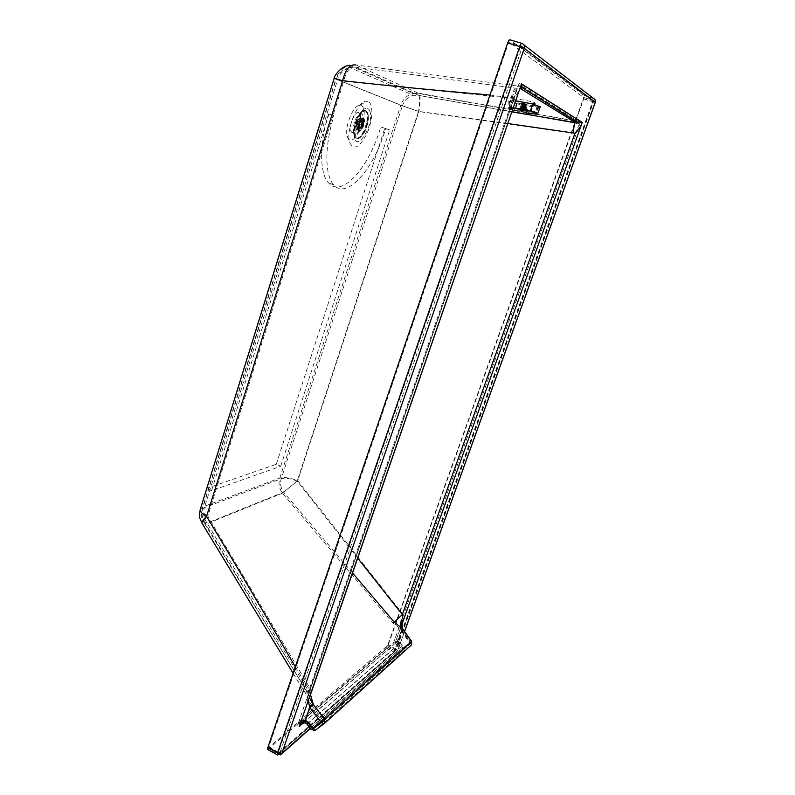 <?xml version="1.0" encoding="UTF-8"?>
<svg xmlns="http://www.w3.org/2000/svg" width="795" height="795" viewBox="0 0 795 795"><rect width="100%" height="100%" fill="white"/><g stroke="black" fill="none" stroke-linecap="round" stroke-linejoin="round"><path stroke-width="0.6" stroke-dasharray="3.98 2.98" d="M534.498 105.536C531.974 106.232 513.54 102.654 513.55 101.482C512.387 99.912 534.796 103.907 534.846 105.288L534.498 105.536M534.926 103.449C532.412 104.165 513.958 100.587 513.977 99.395C512.815 97.795 535.234 101.78 535.283 103.191L534.926 103.449M400.879 629.779C399.776 626.4 399.905 623.459 401.286 620.955C400.143 621.541 400.123 624.363 401.217 629.431L401.644 630.077L396.576 642.678L401.704 648.879L403.065 649.167L410.111 643.88L401.227 630.415L401.217 629.431L393.038 623.131L282.414 493.208C279.125 488.448 278.25 483.39 279.8 478.024L400.769 105.218L335.768 79.073C338.253 71.868 342.874 67.287 349.611 65.319L355.971 65.011L521.431 86.526L519.224 83.117L518.3 85.93L521.262 85.771L578.084 121.426L580.519 121.864L519.224 83.117L307.496 696.649C306.204 697.603 307.089 700.773 310.159 706.159L310.656 706.884L306.075 720.091C301.822 720.161 298.96 721.959 297.489 725.487L307.526 696.609C306.333 697.006 307.605 699.789 311.322 704.966L310.159 706.159M575.123 120.84L576.743 121.118M574.974 122.957L573.304 133.103L418.885 111.558L400.769 105.218C403.015 99.007 407.12 95.082 413.102 93.442L418.727 93.234L574.934 120.81L574.994 122.798M489.959 95.022L511.205 97.775C513.322 89.457 516.054 85.612 519.383 86.248M511.205 97.775L513.411 97.904L518.3 85.93M200.221 509.496L202.755 506.882L335.768 79.073L334.178 78.248M295.303 666.826L309.255 689.474L307.496 696.649M202.457 523.945L205.766 524.203L307.347 692.644L305.399 693.101L309.255 689.474L513.252 98.063M575.004 121.019L419.084 93.591C420.515 96.493 420.446 102.485 418.885 111.558L297.718 480.687L282.414 493.208L205.766 524.203C202.079 518.747 201.075 512.974 202.755 506.882L279.8 478.024C283.964 476.881 289.937 477.765 297.718 480.687L402.687 613.979L393.038 623.131M268.65 747.538L278.349 752.885L278.439 752.239L280.088 752.338L522.047 47.64L521.192 45.802L509.178 42.215L508.313 43.377L268.65 747.538L387.572 645.57L575.322 121.069M268.73 746.883L278.439 752.239L520.337 46.965L593.547 101.72L592.692 101.531L592.881 100.289L583.52 97.407L509.178 42.215M576.216 118.574L583.341 98.65L592.692 101.531L394.817 650.707L395.93 650.449L279.979 752.557L278.349 752.885L279.979 752.557L396.019 650.27L593.527 101.7L592.881 100.289L521.192 45.802L520.337 46.965L508.313 43.377M387.572 645.57L396.059 650.221L593.547 101.72L592.901 100.319L583.52 97.407M402.101 618.997L402.687 613.979L575.093 133.411L580.519 121.864L393.446 643.115L298.582 723.987C298.354 723.48 303.173 719.604 306.015 720.777L306.075 720.091L309.175 722.496L308.659 722.824L306.234 720.717C302.696 720.449 300.142 721.542 298.582 723.987L393.446 643.115L402.101 618.997M307.347 692.644C310.02 696.847 311.342 700.952 311.322 704.966L323.058 720.21L410.309 642.42L401.087 629.421C399.984 623.528 400.283 620.13 401.972 619.245M306.234 720.717L312.693 728.101L313.21 727.773L309.175 722.496M396.576 642.678C394.31 641.903 393.257 641.903 393.426 642.668L393.505 642.638C393.475 641.297 394.727 640.909 397.262 641.466L399.706 643.533L402.856 648.034L312.793 727.912L314.403 728.309L322.929 721.9L410.111 643.88L322.929 721.9L323.058 720.21L313.21 727.773L314.403 728.309L403.065 649.167L402.856 648.034L410.309 642.42L410.309 643.652L410.22 642.469L401.555 630.127M399.706 643.533L308.768 722.645L312.693 728.101L314.254 728.389L322.79 721.979L310.656 706.884L311.968 705.751M267.806 749.576L386.38 648.203L388.159 645.063L583.709 98.918L584.166 95.599L509.993 39.82M583.341 98.65L583.54 97.437M357.631 558.09L297.201 481.064C290.284 478.461 284.968 477.676 281.251 478.699L402.399 105.755L418.518 111.389C419.899 103.32 419.959 98.004 418.687 95.42L511.891 111.678M352.513 572.927L283.586 492.204L297.201 481.064L418.518 111.389L507.796 123.533M309.464 697.265L307.158 691.928L310.378 688.907L207.773 516.174L343.738 81.14L336.186 79.033L339.008 73.776C341.92 71.52 339.624 70.536 349.85 67.476C343.887 69.235 339.813 73.299 337.607 79.669L336.186 79.033L202.447 509.058C200.728 517.634 201.165 515.726 203.729 522.206L207.058 523.07L308.768 691.551L307.158 691.928L203.729 522.206C203.401 521.093 204.752 519.085 207.773 516.174C203.232 513.471 201.453 511.106 202.447 509.068L204.375 507.667L337.607 79.669L402.399 105.755C404.387 100.259 408.014 96.781 413.301 95.311L418.369 95.112L355.574 67.187C350.207 66.253 346.262 70.904 343.738 81.14L514.146 98.491L519.463 89.775M277.505 754.942L280.347 754.922M310.318 728.488L397.252 651.473L397.589 650.876L396.059 649.008L394.29 652.168L397.49 651.006L404.595 631.28M402.349 623.061L401.922 629.968L397.957 641.009L303.422 722.864M311.044 729.432L400.471 649.803L404.108 650.568L403.552 647.567L400.471 649.803L397.331 645.302L400.402 643.076L397.957 641.009L396.139 644.228L397.331 645.302L307.337 723.718L305.737 722.566L302.915 723.072M396.139 644.228L394.767 643.731L402.111 623.896M595.306 102.326L593.04 101.8L593.527 98.471L584.166 95.599M514.146 98.491L310.378 688.907L309.901 696.231M411.701 641.386L410.578 642.29L401.922 629.968L403.035 629.064M411.343 645.013L410.578 642.29L403.552 647.567L400.402 643.076M511.831 111.857L418.687 95.42L413.301 95.311L349.85 67.476L355.574 67.187L519.841 88.722M207.058 523.07C203.768 518.211 202.874 513.073 204.375 507.667L281.251 478.699C279.87 483.459 280.645 487.961 283.586 492.204L207.058 523.07M369.973 111.588C369.138 108.955 367.697 107.911 365.64 108.478C359.956 109.73 352.722 127.111 354.133 136.164C356.021 153.833 374.435 124.974 369.973 111.588M362.838 115.533L362.113 114.172L360.195 113.685C355.743 116.895 353.447 122.43 353.288 130.31L354.282 133.004C357.541 137.227 365.124 121.715 362.838 115.533M360.105 114.619C362.411 120.8 354.828 136.303 351.549 132.079L350.853 130.807C348.419 124.765 356.11 108.955 359.37 113.248L360.105 114.619M360.95 105.467C371.951 109.79 352.096 154.051 347.226 136.005C344.285 126.743 353.566 104.413 359.996 105.298L360.95 105.467M573.304 133.103L575.093 133.411M324.042 723.738L411.154 645.292L404.108 650.568L315.635 730.039C314.124 730.913 312.693 730.565 311.362 728.985L307.337 723.718L307.009 724.156M401.753 629.441L402.628 628.447M404.635 631.339L397.49 651.006L310.169 728.299M512.089 98.212C513.848 91.236 516.124 88.036 518.906 88.603M349.611 65.319L413.102 93.442L419.084 93.591L355.971 65.011M521.431 86.516L578.054 121.426L575.55 121.108M367.946 101.412L366.684 101.164C358.187 99.882 345.686 129.953 349.591 142.255C353.626 150.772 359.42 147.86 366.972 133.5C372.994 120.303 373.64 103.439 367.946 101.412M280.705 466.267L389.649 129.923L385.654 128.581C374.077 169.027 346.759 200.32 333.721 184.808C324.787 175.556 324.38 145.833 333.96 115.752L328.931 114.112L211.549 490.704L280.705 466.267L276.292 464.25L206.69 488.388M211.549 490.704L206.78 488.438M328.931 114.112L333.96 115.752M385.654 128.581L380.745 126.932C369.238 167.338 341.82 198.521 328.613 182.969C319.57 173.688 319.043 143.975 328.573 113.924M389.649 129.923L380.745 126.932M276.292 464.25L384.78 128.283M358.615 123.762C360.304 119.28 361.983 117.481 363.663 118.366C366.465 120.84 360.99 133.997 358.535 130.698C357.641 129.346 357.661 127.041 358.615 123.762M363.106 118.475L363.563 118.773C366.107 121.178 361.059 133.321 358.734 130.38L358.704 130.35C357.859 129.078 357.889 126.902 358.784 123.811C360.115 120.134 361.556 118.356 363.106 118.475M362.162 118.157L362.619 118.455C364.925 120.552 360.91 131.543 358.277 130.38L357.353 129.217C357.134 123.593 358.674 119.886 361.964 118.107L362.162 118.157M361.705 117.998C359.082 116.746 355.017 127.826 357.343 129.903L357.989 130.261C361.288 128.482 362.828 124.775 362.609 119.151L361.705 117.998M361.178 117.819L361.636 118.127C363.941 120.224 359.936 131.205 357.293 130.042L356.498 129.227C354.878 126.226 358.803 116.656 361.178 117.819M357.025 129.704C359.847 130.897 363.742 118.823 360.821 117.948C358.545 116.676 354.679 125.988 356.249 128.919L357.025 129.704M360.672 118.246C358.267 117.094 354.56 127.21 356.687 129.108C358.813 131.791 363.424 120.711 361.079 118.525L360.672 118.246M362.957 119.012L363.633 119.687C364.09 125.014 362.679 128.512 359.41 130.171L358.972 129.883C356.866 127.985 360.572 117.869 362.957 119.012M359.767 129.197L359.151 128.542C358.873 124.099 360.055 121.267 362.699 120.025L363.027 120.254C363.792 124.457 362.699 127.439 359.767 129.197M357.442 128.402C360.383 126.653 361.467 123.672 360.691 119.469L360.354 119.24C357.402 120.969 356.309 123.941 357.074 128.164L357.442 128.402M357.849 127.607C360.205 125.908 361.049 123.454 360.373 120.254C357.879 120.989 356.885 123.364 357.402 127.389L360.205 128.412L361.894 126.932L360.91 126.604L362.123 122.788L363.106 123.126L362.729 121.049L360.433 122.241L359.211 126.077L359.906 128.313L357.551 127.518M360.592 122.291L359.608 121.963L358.396 125.789L359.38 126.127M363.106 123.126L361.894 126.932M362.123 122.788L361.069 126.653L362.033 126.981M362.281 122.837L363.245 123.165M359.608 121.963L360.433 122.241M359.459 121.913L358.396 125.789M358.237 125.739L359.211 126.077M540.202 106.848L537.947 107.096C532.153 106.798 524.919 105.655 516.243 103.658L508.333 100.895L515.637 100.846M531.885 103.907C523.617 101.999 516.83 100.935 511.523 100.697L509.565 101.124L516.849 103.668C524.879 105.516 531.557 106.57 536.903 106.848L539.03 106.401L531.885 103.907L530.533 109.988L509.138 107.077C508.84 107.633 511.026 108.478 515.707 109.621L535.532 112.801L536.903 106.848M513.232 107.802L507.846 107.643C507.876 108.458 510.241 109.362 514.951 110.356L526.399 112.781L537.261 113.804M535.671 112.801L536.794 112.483L530.533 109.988M516.243 103.658L515.041 110.753L526.399 112.781M508.333 100.895L507.846 107.643L513.103 108.17L509.207 107.285L510.45 100.428M509.436 107.762C507.319 108.17 508.323 108.945 512.437 110.098M522.116 110.237C526.31 111.101 526.797 111.37 523.597 111.052C519.413 110.187 518.926 109.919 522.116 110.237M525.435 111.052L520.198 110.167L525.435 111.052M525.823 109.213L520.586 108.329L525.823 109.213M524.014 109.034L520.308 108.09L524.014 109.034M527.075 104.662L521.222 103.668L527.075 104.662M526.767 104.175L521.759 103.37L526.767 104.175M526.181 104.115L522.106 103.37L525.714 103.887L524.581 110.912L526.399 104.125L524.75 111.002L526.181 104.115M524.581 110.932L526.131 104.175M523.259 110.585L520.675 110.266L524.283 110.803L525.724 103.926L524.7 110.922L526.131 104.026M525.724 103.926L524.273 110.813M523.806 110.684L525.237 103.797L523.845 110.694M522.096 110.386L523.269 110.575L524.68 103.678L523.289 110.575M522.653 110.455L524.084 103.559L522.693 110.455M521.58 110.296L523.001 103.41L521.609 110.306L523.537 103.479M522.534 103.588L521.113 110.475L522.653 103.39M522.385 103.449L520.954 110.336L522.385 103.459M520.993 110.445L522.424 103.549L521.003 110.445M522.842 103.648L521.411 110.515L522.862 103.658M521.421 110.565L522.524 103.539M525.525 104.155L524.094 111.032L525.555 104.165M524.978 111.081L526.399 104.195L524.968 111.091M524.283 110.803L525.714 103.887M522.077 110.366L523.507 103.469M521.232 110.296L522.633 103.39M521.202 110.276L523.05 103.39M521.122 110.416L522.544 103.549M521.868 110.634L523.289 103.767M522.444 110.783L521.898 110.644L523.329 103.777M522.424 110.763L523.845 103.887M523.031 110.893L522.444 110.763L523.885 103.897M523.597 110.982L523.011 110.873L524.442 104.006M523.05 110.883L524.481 104.016M526.141 104.165L524.72 111.052L524.104 111.032L523.587 110.962L525.018 104.095M523.627 110.972L525.058 104.105M525.932 104.185L524.501 111.062L525.912 104.185M386.897 646.752L394.817 650.707L278.628 752.835L268.939 747.479M583.709 98.918L593.04 101.8L396.059 649.008L388.159 645.063M523.955 44.888L521.788 43.328M386.38 648.203L394.29 652.168L278.002 754.654L268.312 749.297M308.768 691.551L310.467 694.611M365.183 110.684L366.167 111.35C371.345 116.11 362.361 140.735 356.408 138.181L355.315 137.465C350.088 132.805 359.31 107.713 365.183 110.684M365.72 110.863L366.704 111.529C371.861 116.279 362.918 140.854 356.965 138.37L355.852 137.644C353.884 134.862 353.914 129.943 355.941 122.897C358.962 114.55 362.222 110.535 365.72 110.863M356.418 123.056C361.914 105.745 372.308 109.66 366.813 126.435C361.576 143.219 350.963 140.298 356.418 123.056M356.309 137.913L356.329 137.923C362.858 140.526 371.772 112.661 364.945 110.833C358.396 107.732 349.243 136.581 356.309 137.913M537.947 107.096L536.039 114.122M511.523 100.697L510.41 106.778M516.849 103.668L515.707 109.621M524.889 111.002L526.32 104.095M524.134 110.763L525.565 103.857M525.157 103.757L523.726 110.664M523.537 110.624L524.978 103.708M524.511 103.618L523.08 110.525M522.881 110.495L524.312 103.579M523.845 103.499L522.414 110.406M522.226 110.376L523.657 103.469M523.219 103.41L521.788 110.316M522.703 103.35L521.272 110.257M521.142 110.247L522.573 103.35L521.142 110.247M522.335 103.34L520.904 110.247M520.834 110.247L522.265 103.35L520.814 110.237M522.156 103.37L520.735 110.276M520.715 110.286L522.146 103.39M522.196 103.449L520.765 110.336M520.814 110.366L522.245 103.479M521.57 110.604L523.001 103.718M523.408 103.817L521.977 110.704M522.166 110.743L523.587 103.857M524.044 103.956L522.623 110.843M522.822 110.873L524.243 103.996M524.71 104.075L523.289 110.962M523.478 110.992L524.909 104.105M525.336 104.165L523.905 111.052M524.074 111.071L525.505 104.185M525.853 104.215L524.422 111.111M524.551 111.121L525.982 104.224L524.561 111.121M526.22 104.234L524.789 111.121M524.869 111.121L526.3 104.224M534.846 105.288L535.283 103.191M513.55 101.482L513.977 99.395M293.107 673.266L305.399 693.101L307.436 697.94L518.3 85.959M402.32 623.141L394.777 643.731L302.587 723.251M595.117 99.773L593.587 98.54L584.216 95.658M353.288 130.31L354.133 136.164M360.195 113.685L365.64 108.478M362.113 114.172L359.37 113.248M354.282 133.004L351.549 132.079M347.226 136.005L349.591 142.255M359.996 105.298L366.684 101.164M333.721 184.808L328.613 182.969M366.704 111.529L366.167 111.35C366.356 110.684 361.894 107.365 355.802 121.158C351.539 137.724 355.067 135.21 355.315 137.465L355.852 137.644C358.277 140.039 361.586 137.247 365.789 129.277C368.8 119.876 369.099 113.963 366.704 111.529M363.534 118.743C363.444 118.753 362.192 116.15 358.883 123.851C358.147 128.889 358.088 131.056 358.704 130.35M363.663 118.366C363.971 118.574 365.601 119.747 363.116 127.17C360.195 131.264 358.664 132.447 358.535 130.698M363.563 118.773L362.619 118.455M358.734 130.38L357.79 130.062M357.989 130.261L357.353 129.217M362.609 119.151L361.964 118.107M362.162 118.306L361.636 118.127M357.343 129.903L356.816 129.724M363.375 119.3L361.079 118.525M358.972 129.883L356.687 129.108M359.151 128.542C357.462 128.392 362.381 116.915 362.699 120.025M359.3 130.132L359.469 130.151C360.344 133.143 365.988 120.79 363.633 119.687M357.074 128.164L359.41 128.959M360.691 119.469L363.027 120.254M357.402 127.389L359.757 128.184M360.373 120.254L362.729 121.049M359.887 128.74L357.551 127.945M509.565 101.124L509.138 107.077M539.03 106.401L536.794 112.483M525.515 111.121L525.714 110.187M525.793 109.799L525.902 109.283M520.198 110.167L520.586 108.329M526.24 109.154L527.164 104.731M520.308 108.09L521.222 103.668M521.759 103.37L521.262 103.718M526.837 104.274L527.155 104.771M520.675 110.266L522.106 103.37M520.735 110.346L522.166 103.449M524.889 111.131L526.32 104.234M525.028 111.091L526.459 104.195"/><path stroke-width="1.19" d="M355.971 65.011C349.929 63.948 345.477 69.185 342.635 80.712C390.703 86.009 439.814 90.779 489.959 95.022M200.569 508.452L334.148 78.347L342.635 80.712L206.551 516.452C235.409 564.142 264.993 614.267 295.303 666.826M200.221 509.496C198.959 518.519 199.128 516.203 202.01 523.229C201.791 521.768 203.301 519.513 206.551 516.452C201.443 513.401 199.446 510.738 200.559 508.462M293.107 673.266L202.457 523.945M267.806 749.576L267.776 747.697L507.687 42.92C508.552 40.634 509.317 39.601 509.993 39.82L521.788 43.328M576.216 118.574L575.322 121.069M511.891 111.678L576.584 123.076L582.278 122.42L521.391 83.783L522.156 87.867L521.152 88.871L519.841 88.722M574.527 122.718L573.165 132.964L575.232 133.192C578.591 129.983 580.946 126.385 582.278 122.42L403.552 619.782C402.976 619.683 402.568 617.944 402.32 614.555L357.631 558.09M507.796 123.533L573.165 132.964M404.595 631.28L595.266 102.237C595.733 100.418 595.157 99.166 593.527 98.471L523.955 44.888M280.347 754.922L281.887 753.332L524.283 48.306C524.859 45.911 524.114 44.272 522.027 43.397C521.361 43.178 520.596 44.222 519.741 46.517L524.283 48.306L595.306 102.326L595.117 99.773M402.349 623.061L403.502 619.981M302.915 723.072L299.268 726.451C300.5 723.321 302.517 721.482 305.33 720.916L305.161 722.735C301.603 723.778 299.934 724.643 300.172 725.328L302.587 723.251M309.901 696.231L309.265 697.622C308.251 698.815 308.39 701.965 309.662 707.073L305.33 720.916L308.43 723.321L307.049 724.205L305.389 722.834M310.169 728.299L281.887 753.332L277.495 753.064L277.505 754.942M303.422 722.864L299.268 726.451L309.265 697.622M519.463 89.775L309.334 697.523L312.763 703.873L309.662 707.073M310.467 694.611L313.399 704.658L309.911 707.679L321.021 722.188L312.475 728.608L308.43 723.321M313.399 704.658L324.499 719.127L321.021 722.188L323.784 723.838L324.817 722.933L324.499 719.127L411.462 641.535L411.701 644.685L411.462 641.535L402.787 629.183L411.701 641.386M403.025 629.044L394.27 622.187L352.513 572.927M411.343 645.013L324.171 723.639L315.247 730.247L312.475 728.608L311.084 729.492L315.247 730.247L324.042 723.738M311.044 729.432L307.009 724.156M402.111 623.896L403.492 619.951C401.624 620.746 401.236 623.588 402.32 628.487L402.787 629.183M394.27 622.187L402.32 614.555L574.964 133.272M206.78 488.438L323.495 112.274M515.637 100.846L532.531 103.916L540.202 106.848M537.261 113.804L531.01 110.773L513.232 107.802M526.26 113.019L535.999 114.122C538.702 114.043 536.943 113.059 530.732 111.171L513.103 108.17L519.155 108.816M512.437 110.098L515.041 110.753M267.776 747.697L277.495 753.064L519.741 46.517L507.687 42.92M576.335 123.036L520.944 88.871M532.531 103.916L530.742 111.171L519.175 109.154M530.732 111.171L537.718 113.576L540.262 106.619M349.611 65.319C341.303 65.717 334.019 75.932 334.178 78.248M578.84 123.155L520.546 86.625M511.831 111.857L578.8 123.155M310.318 728.488L281.609 753.908L277.256 754.803L267.547 749.437M402.628 628.447C401.922 624.254 402.012 621.978 402.876 621.601L402.32 623.141M520.546 86.645L309.513 697.593M404.635 631.339L595.316 102.287M575.55 121.108L575.004 121.019"/></g></svg>
